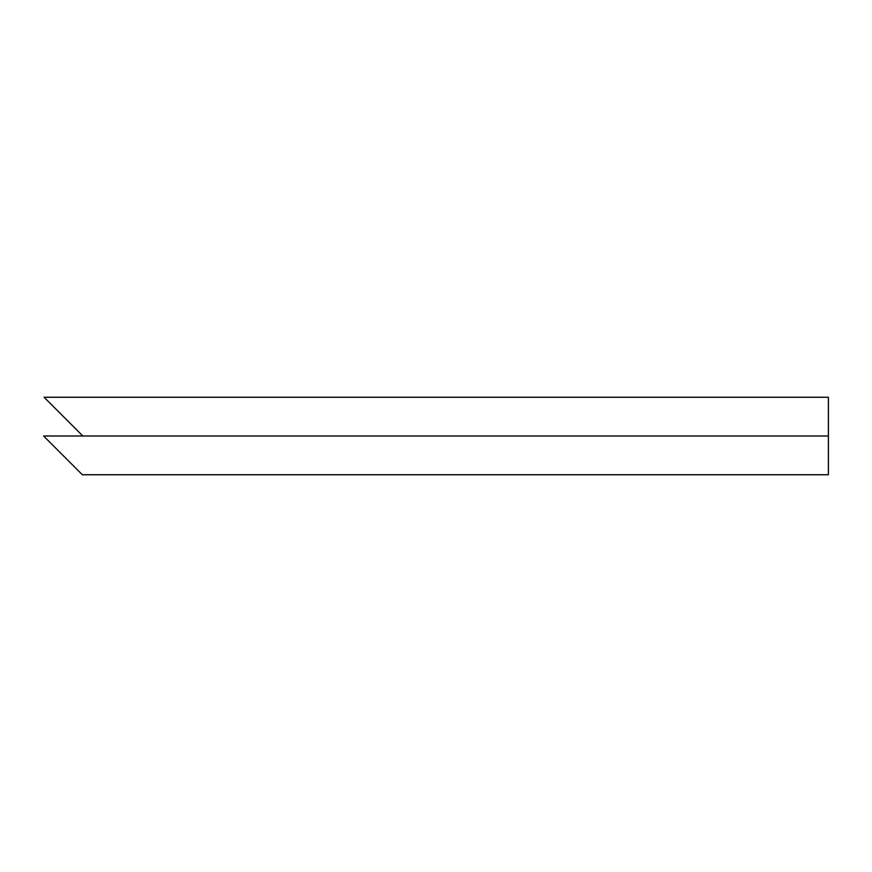 <?xml version="1.0" encoding="UTF-8"?>
<svg xmlns="http://www.w3.org/2000/svg" width="872" height="872" viewBox="0 0 872 872"><rect width="100%" height="100%" fill="white"/><g stroke="black" fill="none" stroke-linecap="round" stroke-linejoin="round"><path stroke-width="1.31" d="M63.711 416.87L50.958 404.118M82.84 436L44.091 397.251L828.4 397.251L828.4 474.75L82.35 474.75L43.6 436L828.4 436"/></g></svg>
